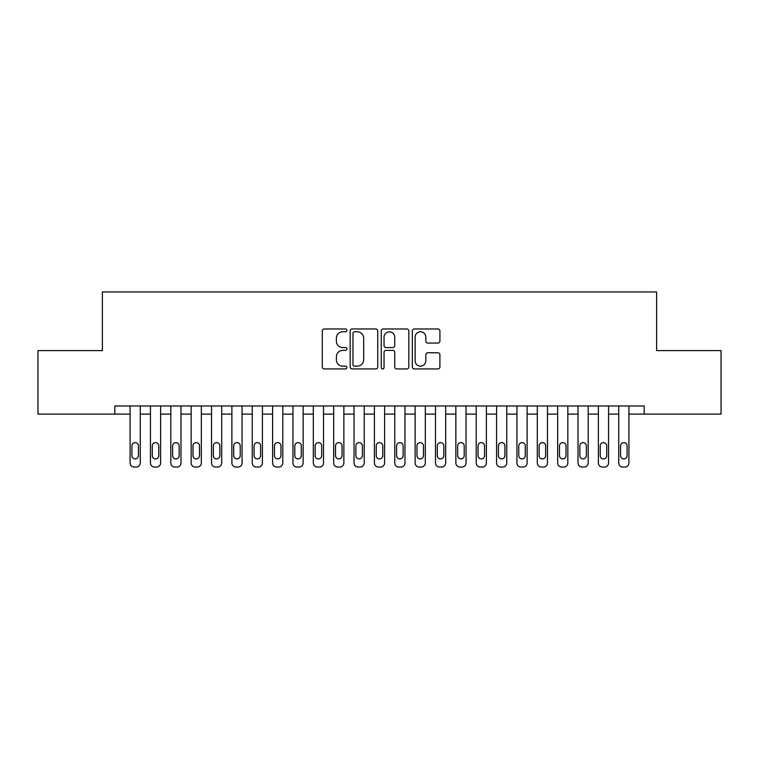 <?xml version="1.0" encoding="UTF-8"?>
<svg xmlns="http://www.w3.org/2000/svg" width="759" height="759" viewBox="0 0 759 759"><rect width="100%" height="100%" fill="white"/><g stroke="black" fill="none" stroke-linecap="round" stroke-linejoin="round"><path stroke-width="1.14" d="M346.92 330.374A1.395 1.395 0 0 0 345.525 328.97L324.292 328.97A2.002 2.002 0 0 0 322.29 330.971L322.29 366.948A2.002 2.002 0 0 0 324.292 368.94L345.525 368.94A1.395 1.395 0 0 0 346.92 367.546A1.395 1.395 0 0 0 345.525 366.151L342.774 366.151A6.395 6.395 0 0 1 336.379 359.747L336.379 356.749A6.395 6.395 0 0 1 342.774 350.354L345.525 350.354A1.395 1.395 0 0 0 346.92 348.96A1.395 1.395 0 0 0 345.525 347.556L342.774 347.556A6.395 6.395 0 0 1 336.379 341.161L336.379 338.163A6.395 6.395 0 0 1 342.774 331.768L345.525 331.768A1.395 1.395 0 0 0 346.92 330.374M437.905 343.068A2.002 2.002 0 0 0 439.907 341.066L439.907 330.971A2.002 2.002 0 0 0 437.905 328.97L414.329 328.97A2.002 2.002 0 0 0 412.327 330.971L412.327 366.948A2.002 2.002 0 0 0 414.329 368.94L437.905 368.94A2.002 2.002 0 0 0 439.907 366.948L439.907 354.757A2.002 2.002 0 0 0 437.905 352.755L427.81 352.755A2.002 2.002 0 0 0 425.818 354.757L425.818 360.8A5.341 5.341 0 0 1 420.467 366.151A5.341 5.341 0 0 1 415.126 360.8L415.126 337.119A5.341 5.341 0 0 1 420.467 331.768A5.341 5.341 0 0 1 425.818 337.119L425.818 341.066A2.002 2.002 0 0 0 427.81 343.068L437.905 343.068M644.192 414.11L644.192 405.97L114.808 405.97L114.808 414.11L130.083 414.11L130.083 462.981A4.07 4.07 0 0 0 134.153 467.051L136.193 467.051A4.07 4.07 0 0 0 140.263 462.981L140.263 414.11L150.443 414.11L150.443 462.981A4.07 4.07 0 0 0 154.513 467.051L156.553 467.051A4.07 4.07 0 0 0 160.623 462.981L160.623 414.11L170.803 414.11L170.803 462.981A4.07 4.07 0 0 0 174.874 467.051L176.913 467.051A4.07 4.07 0 0 0 180.984 462.981L180.984 414.11L191.164 414.11L191.164 462.981A4.07 4.07 0 0 0 195.234 467.051L197.274 467.051A4.07 4.07 0 0 0 201.344 462.981L201.344 414.11L211.524 414.11L211.524 462.981A4.07 4.07 0 0 0 215.594 467.051L217.634 467.051A4.07 4.07 0 0 0 221.704 462.981L221.704 414.11L231.884 414.11L231.884 462.981A4.07 4.07 0 0 0 235.954 467.051L237.994 467.051A4.07 4.07 0 0 0 242.064 462.981L242.064 414.11L252.244 414.11L252.244 462.981A4.07 4.07 0 0 0 256.314 467.051L258.354 467.051A4.07 4.07 0 0 0 262.424 462.981L262.424 414.11L272.604 414.11L272.604 462.981A4.07 4.07 0 0 0 276.674 467.051L278.714 467.051A4.07 4.07 0 0 0 282.784 462.981L282.784 414.11L292.965 414.11L292.965 462.981A4.07 4.07 0 0 0 297.035 467.051L299.074 467.051A4.07 4.07 0 0 0 303.145 462.981L303.145 414.11L313.325 414.11L313.325 462.981A4.07 4.07 0 0 0 317.404 467.051L319.435 467.051A4.07 4.07 0 0 0 323.505 462.981L323.505 414.11L333.685 414.11L333.685 462.981A4.07 4.07 0 0 0 337.764 467.051L339.795 467.051A4.07 4.07 0 0 0 343.865 462.981L343.865 414.11L354.045 414.11L354.045 462.981A4.07 4.07 0 0 0 358.125 467.051L360.155 467.051A4.07 4.07 0 0 0 364.225 462.981L364.225 414.11L374.405 414.11L374.405 462.981A4.07 4.07 0 0 0 378.485 467.051L380.515 467.051A4.07 4.07 0 0 0 384.595 462.981L384.595 414.11L394.775 414.11L394.775 462.981A4.07 4.07 0 0 0 398.845 467.051L400.875 467.051A4.07 4.07 0 0 0 404.955 462.981L404.955 414.11L415.135 414.11L415.135 462.981A4.07 4.07 0 0 0 419.205 467.051L421.236 467.051A4.07 4.07 0 0 0 425.315 462.981L425.315 414.11L435.495 414.11L435.495 462.981A4.07 4.07 0 0 0 439.565 467.051L441.596 467.051A4.07 4.07 0 0 0 445.675 462.981L445.675 414.11L455.855 414.11L455.855 462.981A4.07 4.07 0 0 0 459.926 467.051L461.965 467.051A4.07 4.07 0 0 0 466.035 462.981L466.035 414.11L476.216 414.11L476.216 462.981A4.07 4.07 0 0 0 480.286 467.051L482.326 467.051A4.07 4.07 0 0 0 486.396 462.981L486.396 414.11L496.576 414.11L496.576 462.981A4.07 4.07 0 0 0 500.646 467.051L502.686 467.051A4.07 4.07 0 0 0 506.756 462.981L506.756 414.11L516.936 414.11L516.936 462.981A4.07 4.07 0 0 0 521.006 467.051L523.046 467.051A4.07 4.07 0 0 0 527.116 462.981L527.116 414.11L537.296 414.11L537.296 462.981A4.07 4.07 0 0 0 541.366 467.051L543.406 467.051A4.07 4.07 0 0 0 547.476 462.981L547.476 414.11L557.656 414.11L557.656 462.981A4.07 4.07 0 0 0 561.726 467.051L563.766 467.051A4.07 4.07 0 0 0 567.836 462.981L567.836 414.11L578.016 414.11L578.016 462.981A4.07 4.07 0 0 0 582.087 467.051L584.126 467.051A4.07 4.07 0 0 0 588.197 462.981L588.197 414.11L598.377 414.11L598.377 462.981A4.07 4.07 0 0 0 602.447 467.051L604.487 467.051A4.07 4.07 0 0 0 608.557 462.981L608.557 414.11L618.737 414.11L618.737 462.981A4.07 4.07 0 0 0 622.807 467.051L624.847 467.051A4.07 4.07 0 0 0 628.917 462.981L628.917 414.11L721.05 414.11L721.05 350.592L656.611 350.592L656.611 291.949L102.389 291.949L102.389 350.592L37.95 350.592L37.95 414.11L114.808 414.11M377.754 330.971A2.002 2.002 0 0 0 375.752 328.97L352.167 328.97A2.002 2.002 0 0 0 350.174 330.971L350.174 366.948A2.002 2.002 0 0 0 352.167 368.94L375.752 368.94A2.002 2.002 0 0 0 377.754 366.948L377.754 330.971M383.248 328.97L406.833 328.97A2.002 2.002 0 0 1 408.826 330.971L408.826 366.948A2.002 2.002 0 0 1 406.833 368.94L396.739 368.94A2.002 2.002 0 0 1 394.737 366.948L394.737 352.356A2.002 2.002 0 0 0 392.745 350.354L386.046 350.354A2.002 2.002 0 0 0 384.045 352.356L384.045 367.546A1.395 1.395 0 0 1 382.65 368.94A1.395 1.395 0 0 1 381.246 367.546L381.246 330.971A2.002 2.002 0 0 1 383.248 328.97M354.368 331.768A1.395 1.395 0 0 0 352.973 333.173L352.973 364.747A1.395 1.395 0 0 0 354.368 366.151L357.271 366.151A6.395 6.395 0 0 0 363.665 359.747L363.665 338.163A6.395 6.395 0 0 0 357.271 331.768L354.368 331.768M394.737 337.214A5.341 5.341 0 0 0 389.395 331.873A5.341 5.341 0 0 0 384.045 337.214L384.045 345.563A2.002 2.002 0 0 0 386.046 347.556L392.745 347.556A2.002 2.002 0 0 0 394.737 345.563L394.737 337.214M140.263 405.97L140.263 462.981M130.083 405.97L130.083 462.981M138.432 455.647A3.254 3.254 0 0 1 135.168 458.91A3.254 3.254 0 0 1 131.914 455.647L131.914 445.875A3.254 3.254 0 0 1 135.168 442.62A3.254 3.254 0 0 1 138.432 445.875L138.432 455.647M134.153 467.051L136.193 467.051M160.623 405.97L160.623 462.981M150.443 405.97L150.443 462.981M158.792 455.647A3.254 3.254 0 0 1 155.529 458.91A3.254 3.254 0 0 1 152.274 455.647L152.274 445.875A3.254 3.254 0 0 1 155.529 442.62A3.254 3.254 0 0 1 158.792 445.875L158.792 455.647M154.513 467.051L156.553 467.051M180.984 405.97L180.984 462.981M170.803 405.97L170.803 462.981M179.152 455.647A3.254 3.254 0 0 1 175.889 458.91A3.254 3.254 0 0 1 172.635 455.647L172.635 445.875A3.254 3.254 0 0 1 175.889 442.62A3.254 3.254 0 0 1 179.152 445.875L179.152 455.647M174.874 467.051L176.913 467.051M201.344 405.97L201.344 462.981M191.164 405.97L191.164 462.981M199.513 455.647A3.254 3.254 0 0 1 196.258 458.91A3.254 3.254 0 0 1 192.995 455.647L192.995 445.875A3.254 3.254 0 0 1 196.258 442.62A3.254 3.254 0 0 1 199.513 445.875L199.513 455.647M195.234 467.051L197.274 467.051M221.704 405.97L221.704 462.981M211.524 405.97L211.524 462.981M219.873 455.647A3.254 3.254 0 0 1 216.619 458.91A3.254 3.254 0 0 1 213.355 455.647L213.355 445.875A3.254 3.254 0 0 1 216.619 442.62A3.254 3.254 0 0 1 219.873 445.875L219.873 455.647M215.594 467.051L217.634 467.051M242.064 405.97L242.064 462.981M231.884 405.97L231.884 462.981M240.233 455.647A3.254 3.254 0 0 1 236.979 458.91A3.254 3.254 0 0 1 233.715 455.647L233.715 445.875A3.254 3.254 0 0 1 236.979 442.62A3.254 3.254 0 0 1 240.233 445.875L240.233 455.647M235.954 467.051L237.994 467.051M262.424 405.97L262.424 462.981M252.244 405.97L252.244 462.981M260.593 455.647A3.254 3.254 0 0 1 257.339 458.91A3.254 3.254 0 0 1 254.075 455.647L254.075 445.875A3.254 3.254 0 0 1 257.339 442.62A3.254 3.254 0 0 1 260.593 445.875L260.593 455.647M256.314 467.051L258.354 467.051M282.784 405.97L282.784 462.981M272.604 405.97L272.604 462.981M280.953 455.647A3.254 3.254 0 0 1 277.699 458.91A3.254 3.254 0 0 1 274.435 455.647L274.435 445.875A3.254 3.254 0 0 1 277.699 442.62A3.254 3.254 0 0 1 280.953 445.875L280.953 455.647M276.674 467.051L278.714 467.051M303.145 405.97L303.145 462.981M292.965 405.97L292.965 462.981M301.314 455.647A3.254 3.254 0 0 1 298.059 458.91A3.254 3.254 0 0 1 294.796 455.647L294.796 445.875A3.254 3.254 0 0 1 298.059 442.62A3.254 3.254 0 0 1 301.314 445.875L301.314 455.647M297.035 467.051L299.074 467.051M323.505 405.97L323.505 462.981M313.325 405.97L313.325 462.981M321.674 455.647A3.254 3.254 0 0 1 318.419 458.91A3.254 3.254 0 0 1 315.156 455.647L315.156 445.875A3.254 3.254 0 0 1 318.419 442.62A3.254 3.254 0 0 1 321.674 445.875L321.674 455.647M317.404 467.051L319.435 467.051M343.865 405.97L343.865 462.981M333.685 405.97L333.685 462.981M342.034 455.647A3.254 3.254 0 0 1 338.78 458.91A3.254 3.254 0 0 1 335.525 455.647L335.525 445.875A3.254 3.254 0 0 1 338.78 442.62A3.254 3.254 0 0 1 342.034 445.875L342.034 455.647M337.764 467.051L339.795 467.051M364.225 405.97L364.225 462.981M354.045 405.97L354.045 462.981M362.394 455.647A3.254 3.254 0 0 1 359.14 458.91A3.254 3.254 0 0 1 355.886 455.647L355.886 445.875A3.254 3.254 0 0 1 359.14 442.62A3.254 3.254 0 0 1 362.394 445.875L362.394 455.647M358.125 467.051L360.155 467.051M384.595 405.97L384.595 462.981M374.405 405.97L374.405 462.981M382.754 455.647A3.254 3.254 0 0 1 379.5 458.91A3.254 3.254 0 0 1 376.246 455.647L376.246 445.875A3.254 3.254 0 0 1 379.5 442.62A3.254 3.254 0 0 1 382.754 445.875L382.754 455.647M378.485 467.051L380.515 467.051M404.955 405.97L404.955 462.981M394.775 405.97L394.775 462.981M403.114 455.647A3.254 3.254 0 0 1 399.86 458.91A3.254 3.254 0 0 1 396.606 455.647L396.606 445.875A3.254 3.254 0 0 1 399.86 442.62A3.254 3.254 0 0 1 403.114 445.875L403.114 455.647M398.845 467.051L400.875 467.051M425.315 405.97L425.315 462.981M415.135 405.97L415.135 462.981M423.475 455.647A3.254 3.254 0 0 1 420.22 458.91A3.254 3.254 0 0 1 416.966 455.647L416.966 445.875A3.254 3.254 0 0 1 420.22 442.62A3.254 3.254 0 0 1 423.475 445.875L423.475 455.647M419.205 467.051L421.236 467.051M445.675 405.97L445.675 462.981M435.495 405.97L435.495 462.981M443.844 455.647A3.254 3.254 0 0 1 440.581 458.91A3.254 3.254 0 0 1 437.326 455.647L437.326 445.875A3.254 3.254 0 0 1 440.581 442.62A3.254 3.254 0 0 1 443.844 445.875L443.844 455.647M439.565 467.051L441.596 467.051M466.035 405.97L466.035 462.981M455.855 405.97L455.855 462.981M464.204 455.647A3.254 3.254 0 0 1 460.941 458.91A3.254 3.254 0 0 1 457.686 455.647L457.686 445.875A3.254 3.254 0 0 1 460.941 442.62A3.254 3.254 0 0 1 464.204 445.875L464.204 455.647M459.926 467.051L461.965 467.051M486.396 405.97L486.396 462.981M476.216 405.97L476.216 462.981M484.565 455.647A3.254 3.254 0 0 1 481.301 458.91A3.254 3.254 0 0 1 478.047 455.647L478.047 445.875A3.254 3.254 0 0 1 481.301 442.62A3.254 3.254 0 0 1 484.565 445.875L484.565 455.647M480.286 467.051L482.326 467.051M506.756 405.97L506.756 462.981M496.576 405.97L496.576 462.981M504.925 455.647A3.254 3.254 0 0 1 501.661 458.91A3.254 3.254 0 0 1 498.407 455.647L498.407 445.875A3.254 3.254 0 0 1 501.661 442.62A3.254 3.254 0 0 1 504.925 445.875L504.925 455.647M500.646 467.051L502.686 467.051M527.116 405.97L527.116 462.981M516.936 405.97L516.936 462.981M525.285 455.647A3.254 3.254 0 0 1 522.021 458.91A3.254 3.254 0 0 1 518.767 455.647L518.767 445.875A3.254 3.254 0 0 1 522.021 442.62A3.254 3.254 0 0 1 525.285 445.875L525.285 455.647M521.006 467.051L523.046 467.051M547.476 405.97L547.476 462.981M537.296 405.97L537.296 462.981M545.645 455.647A3.254 3.254 0 0 1 542.381 458.91A3.254 3.254 0 0 1 539.127 455.647L539.127 445.875A3.254 3.254 0 0 1 542.381 442.62A3.254 3.254 0 0 1 545.645 445.875L545.645 455.647M541.366 467.051L543.406 467.051M567.836 405.97L567.836 462.981M557.656 405.97L557.656 462.981M566.005 455.647A3.254 3.254 0 0 1 562.742 458.91A3.254 3.254 0 0 1 559.487 455.647L559.487 445.875A3.254 3.254 0 0 1 562.742 442.62A3.254 3.254 0 0 1 566.005 445.875L566.005 455.647M561.726 467.051L563.766 467.051M588.197 405.97L588.197 462.981M578.016 405.97L578.016 462.981M586.365 455.647A3.254 3.254 0 0 1 583.111 458.91A3.254 3.254 0 0 1 579.848 455.647L579.848 445.875A3.254 3.254 0 0 1 583.111 442.62A3.254 3.254 0 0 1 586.365 445.875L586.365 455.647M582.087 467.051L584.126 467.051M608.557 405.97L608.557 462.981M598.377 405.97L598.377 462.981M606.726 455.647A3.254 3.254 0 0 1 603.471 458.91A3.254 3.254 0 0 1 600.208 455.647L600.208 445.875A3.254 3.254 0 0 1 603.471 442.62A3.254 3.254 0 0 1 606.726 445.875L606.726 455.647M602.447 467.051L604.487 467.051M628.917 405.97L628.917 462.981M618.737 405.97L618.737 462.981M627.086 455.647A3.254 3.254 0 0 1 623.832 458.91A3.254 3.254 0 0 1 620.568 455.647L620.568 445.875A3.254 3.254 0 0 1 623.832 442.62A3.254 3.254 0 0 1 627.086 445.875L627.086 455.647M622.807 467.051L624.847 467.051"/></g></svg>
